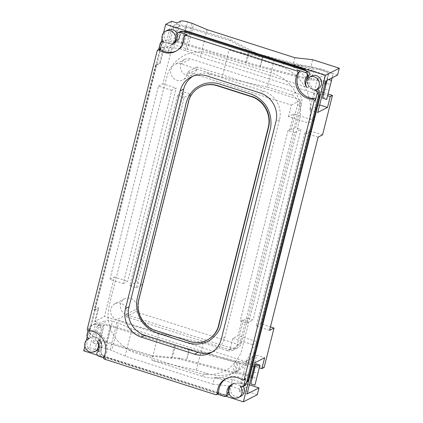 <?xml version="1.0" encoding="UTF-8"?>
<svg xmlns="http://www.w3.org/2000/svg" width="423" height="423" viewBox="0 0 423 423"><rect width="100%" height="100%" fill="white"/><g stroke="black" fill="none" stroke-linecap="round" stroke-linejoin="round"><path stroke-width="0.32" stroke-dasharray="2.12 1.59" d="M168.375 51.093L169.057 48.37L164.399 46.879L163.717 49.602L168.375 51.093L173.694 48.359A5.774 1.364 -165.9 0 1 180.79 49.147L187.622 21.938M256.851 53.51A82.273 19.41 14.1 0 0 263.206 55.223L309.218 67.167A4.33 1.02 14.1 0 0 312.222 67.654L309.488 78.535A4.33 1.02 -165.9 0 1 306.485 78.049L260.473 66.11A82.273 19.41 14.1 0 1 246.604 62.197L182.35 42.58A10.104 2.385 -165.9 0 0 170.141 41.544L174.244 25.221A10.104 2.385 -165.9 0 1 186.453 26.258L231.027 39.862L256.851 53.51L255.508 54.202L229.694 40.55L185.332 27.003A5.774 1.364 14.1 0 0 178.358 26.416L175.614 28.415L172.039 27.273L167.942 43.595L171.511 44.738L172.843 44.055L176.941 27.728M231.027 39.862L229.694 40.55M324.97 83.722A8.761 2.067 14.1 0 0 311.307 79.968A4.33 1.02 -165.9 0 1 307.918 79.476L260.087 67.061A86.604 20.431 -165.9 0 1 245.483 62.942L181.234 43.331A5.774 1.364 14.1 0 0 174.255 42.739L172.843 44.055M326.91 80.492L328.56 73.93A5.774 1.364 14.1 0 0 328.438 73.533A8.761 2.067 14.1 0 0 322.49 70.53A8.761 2.067 14.1 0 0 314.04 69.086A4.33 1.02 -165.9 0 1 310.651 68.595L262.82 56.18A86.604 20.431 -165.9 0 1 255.508 54.202M327.027 80.428L327.36 79.106L328.745 79.545M332.124 77.811L332.801 75.146M312.222 67.654A13.092 3.088 -165.9 0 1 325.9 70.546A13.092 3.088 -165.9 0 1 332.827 75.151L332.166 77.79M328.56 73.93L327.36 79.106M309.488 78.535A13.092 3.088 -165.9 0 1 323.167 81.433A13.092 3.088 -165.9 0 1 330.093 86.038M174.244 25.221L172.039 27.273M170.141 41.544L167.942 43.595M176.999 35.225L179.22 34.089A8.37 7.857 62.8 0 1 175.212 42.617A8.37 7.857 62.8 0 1 174.027 43.104L171.812 44.241M179.22 34.089A2.596 2.438 62.8 0 1 180.462 31.439M174.027 43.104A7.217 6.773 -117.2 0 0 174.339 42.956A7.217 6.773 -117.2 0 0 177.189 33.692M167.746 30.112A7.217 6.773 -117.2 0 0 165.89 40.968L163.675 42.104M314.839 90.427L317.054 89.285A7.217 6.773 -117.2 0 0 318.027 88.883M311.434 76.045A7.217 6.773 -117.2 0 0 309.134 86.287L306.918 87.429M307.357 78.625A8.37 7.857 -117.2 0 0 309.134 86.287M324.864 88.957L328.988 90.273M294.947 57.724L293.234 64.529L310.974 66.501L312.682 59.701M322.812 97.116L326.942 98.437M323.5 94.398L327.624 95.714M317.631 78.604L309.773 109.895L319.524 104.883L322.257 94.001L320.042 95.138L325.165 74.734L317.631 78.604L325.615 81.158M207.138 29.658L200.301 56.862L186.839 51.157L193.671 23.952M192.079 23.365L185.248 50.575A5.774 1.364 -165.9 0 1 186.839 51.157M185.248 50.575L180.79 49.147M200.301 56.862L269.483 78.979L267.436 87.138L222.202 77.113L229.033 49.909L274.268 59.934L284.912 63.334A43.299 40.64 62.8 0 1 313.892 93.171L320.042 95.138M293.234 64.529L325.165 74.734M274.268 59.934L269.483 78.979L313.892 93.171A43.299 40.64 62.8 0 1 314.575 116.907L313.718 120.306L295.095 114.353L297.316 105.512L301.747 103.233A8.661 8.127 -117.2 0 0 295.814 92.521L190.71 58.919A8.661 8.127 -117.2 0 0 184.703 59.379A8.661 8.127 -117.2 0 0 181.43 70.8A8.661 8.127 -117.2 0 0 192.618 74.786A8.661 8.127 -117.2 0 0 196.642 69.636L197.324 66.913L301.102 100.087L239.592 344.957L135.82 311.783L136.502 309.065A8.661 8.127 -117.2 0 0 133.578 300.039A8.661 8.127 -117.2 0 0 124.563 298.807A8.661 8.127 -117.2 0 0 120.344 307.135A8.661 8.127 -117.2 0 0 126.472 314.675L231.577 348.272A8.661 8.127 -117.2 0 0 237.583 347.812A8.661 8.127 -117.2 0 0 241.607 342.662L247.756 318.175L253.081 319.873L300.917 129.422L295.598 127.72L301.747 103.233M175.614 28.415L176.978 22.974M171.659 21.272L165.509 45.758L170.829 47.461L171.511 44.738M176.259 51.019A17.322 16.254 -117.2 0 0 176.93 50.691A17.322 16.254 -117.2 0 0 185.501 36.029A1.443 1.354 62.8 0 1 186.215 34.808M192.719 76.341A23.096 21.673 62.8 0 1 194.448 75.342A23.096 21.673 62.8 0 1 210.469 74.12L263.688 91.13A23.096 21.673 62.8 0 1 279.508 119.704L224.835 337.364A23.096 21.673 62.8 0 1 214.101 351.101A23.096 21.673 62.8 0 1 212.283 351.925M169.332 43.336L167.603 42.559L169.332 43.336L175.085 43.014L178.342 40.122L179.881 35.685A5.621 5.272 62.8 0 1 182.514 32.259A5.621 5.272 62.8 0 1 183.836 31.804M87.207 336.893L89.861 326.329L90.522 326.54L89.84 329.263L160.65 46.44A5.621 5.272 62.8 0 1 161.988 43.981A5.621 5.272 62.8 0 1 163.283 43.014A5.621 5.272 62.8 0 1 167.318 42.76M89.274 338.3L91.495 337.157A2.596 2.438 62.8 0 1 89.179 333.837L162.374 42.427A2.596 2.438 62.8 0 1 165.89 40.968M157.155 50.913L158.488 50.226L158.636 49.639M158.488 50.226A1.443 1.354 62.8 0 1 159.159 49.369M307.087 78.551L307.87 76.373L307.087 78.551C306.183 82.173 307.373 85.351 310.656 88.079L315.019 89.903A5.621 5.272 62.8 0 1 318.968 94.213M306.088 70.884A5.621 5.272 62.8 0 1 307.537 76.489M200.121 87.022A25.068 23.529 -117.2 0 0 188.695 101.62M313.02 89.269L315.283 89.766M315.019 89.909L315.283 89.771A5.621 5.272 62.8 0 1 319.111 93.631M311.799 88.767L313.29 89.131M310.656 88.079L312.063 88.629M307.357 78.414C306.453 82.036 307.637 85.213 310.921 87.942M306.633 71.059A5.621 5.272 62.8 0 1 307.807 76.352M179.886 35.685L180.15 35.548A5.621 5.272 62.8 0 1 182.784 32.127A5.621 5.272 62.8 0 1 183.704 31.762M179.368 37.726L180.145 35.548M178.95 38.969L179.632 37.589M178.342 40.122L179.215 38.831M169.602 43.199L175.349 42.876L178.606 39.984M164.399 46.879L160.232 49.02L159.566 48.809L165.509 45.758M159.566 48.809L161.258 42.078M162.099 38.736L163.59 32.783M170.829 47.461L169.057 48.37M196.642 69.636L186.892 74.644A8.661 8.127 62.8 0 1 182.863 79.799A8.661 8.127 62.8 0 1 171.68 75.807A8.661 8.127 62.8 0 1 174.948 64.391A8.661 8.127 62.8 0 1 180.959 63.931L222.202 77.113M267.436 87.138L291.384 94.794A8.661 8.127 62.8 0 1 297.316 105.512M313.718 120.306L308.399 123.04L288.444 116.658L293.763 113.924L295.095 114.353L291.167 129.998L295.598 127.72M310.974 66.501L337.586 75.008M309.773 109.895L317.752 112.444M156.129 65.348L94.625 310.218L93.959 310.006L155.468 65.137L156.129 65.348L160.301 63.207L163.717 49.602L163.051 49.391L172.806 44.378L322.807 92.33M323.928 92.685L328.052 94.006M171.764 90.363L158.461 86.107L109.938 279.286L123.241 283.537L171.764 90.363L176.201 88.084L162.892 83.828L172.806 44.378M158.461 86.107L162.892 83.828M322.548 134.863L309.245 130.612L260.721 323.785L270.45 326.9M318.117 137.142L304.809 132.891L309.245 130.612M288.063 130.485L240.222 320.935L246.873 323.061L294.715 132.611L288.063 130.485L289.834 129.57L291.167 129.998M294.715 132.611L300.917 129.422M293.763 113.924L289.834 129.57M186.892 74.644L187.574 71.926L197.324 66.913M288.444 116.658L291.347 105.094L187.574 71.926M291.347 105.094L301.102 100.087M184.285 97.311L177.634 95.186L129.792 285.636L136.449 287.767L184.285 97.311L190.493 94.123L183.841 91.997L136 282.448L142.651 284.579L190.493 94.123M177.634 95.186L183.841 91.997M229.033 49.909L279.592 66.067A43.299 40.64 62.8 0 1 309.255 119.64L308.399 123.04M155.468 65.137L159.635 62.995L160.301 63.207M160.655 46.44L160.92 46.303A5.621 5.272 62.8 0 1 163.553 42.876A5.621 5.272 62.8 0 1 167.582 42.628M136.449 287.767L142.651 284.579M129.792 285.636L136 282.448M124.563 298.807L114.897 303.772A8.661 8.127 -117.2 0 1 123.913 305.004A8.661 8.127 -117.2 0 1 126.837 314.03L126.154 316.748L229.932 349.921L232.835 338.358L238.064 335.672L241.993 320.026L240.222 320.935M229.932 349.921L239.592 344.957M246.873 323.061L253.081 319.873M304.809 132.891L256.29 326.064L269.594 330.315M256.29 326.064L260.721 323.785M123.241 283.537L127.677 281.258L176.201 88.084M94.625 310.218L98.792 308.076L98.125 307.865L94.71 321.469L104.465 316.457L114.374 277.007L127.677 281.258M90.522 326.54L94.778 324.356L98.792 308.076M160.232 49.02L160.914 46.303M109.938 279.286L114.374 277.007M93.959 310.006L98.125 307.865M163.051 49.391L159.635 62.995M264.116 367.492L104.465 316.457M246.524 382.619A5.621 5.272 62.8 0 1 245.525 383.296A5.621 5.272 62.8 0 1 241.496 383.545M233.729 383.296L239.212 383.111L241.475 383.613L239.481 382.974L233.729 383.296L230.472 386.188L228.933 390.625A5.621 5.272 62.8 0 1 226.3 394.046A5.621 5.272 62.8 0 1 222.265 394.299M233.464 383.434L230.207 386.326L228.669 390.762A5.621 5.272 62.8 0 1 226.03 394.183A5.621 5.272 62.8 0 1 224.713 394.643L102.461 355.563A5.621 5.272 62.8 0 0 104.904 357.07L222.249 394.368L105.168 356.938A5.621 5.272 62.8 0 1 101.277 349.821M89.639 329.422A5.621 5.272 62.8 0 0 89.581 332.235A5.621 5.272 62.8 0 0 93.531 336.539L97.893 338.368C101.176 341.097 102.361 344.274 101.457 347.891L100.944 349.937L101.726 347.759C102.63 344.137 101.441 340.959 98.157 338.231L93.795 336.407M93.531 336.539L93.795 336.401A5.621 5.272 62.8 0 1 89.903 329.284M84.87 346.183L86.366 340.229M225.723 396.214L97.343 355.172M88.042 330.675L88.634 328.311L87.307 328.994M128.692 349.98C130.4 351.095 134.879 352.771 142.128 355.013L191.46 370.781C202.585 374.656 212.029 377.004 224.899 370.67C231.561 368.687 241.507 354.696 242.035 348.98L288.396 164.41C298.649 123.564 299.828 119.101 300.161 116.547C300.822 112 300.536 107.104 299.304 101.864C297.475 93.134 290.347 82.982 282.85 78.297C278.297 75.474 273.871 73.523 269.567 72.439L221.805 57.168C211.616 53.599 204.478 51.828 200.396 51.849C196.721 51.532 192.137 52.373 186.654 54.366C183.698 55.202 179.881 57.792 175.201 62.139C172.283 64.973 169.782 68.901 167.693 73.925L163.86 87.931L113.639 287.963C109.219 305.538 107.542 311.333 108.23 318.667C109.234 331.458 116.055 341.895 128.692 349.98M155.712 330.617L156.045 330.442L190.107 341.329A25.068 23.529 -117.2 0 0 207.201 340.05M188.457 101.827L188.795 101.657L139.04 299.727A25.068 23.529 -117.2 0 0 156.018 330.543M114.897 303.772A8.661 8.127 -117.2 0 0 110.678 312.1A8.661 8.127 -117.2 0 0 116.806 319.64L158.715 333.033L203.193 342.894L227.14 350.551L231.577 348.272M232.835 338.358L252.79 344.734L251.939 348.14A43.299 40.64 62.8 0 1 231.809 373.895A43.299 40.64 62.8 0 1 201.771 376.19L151.878 360.243L158.715 333.033M95.466 321.633L100.119 323.124L105.353 320.433L98.517 347.643A5.774 1.364 -165.9 0 1 105.613 348.436L112.444 321.226A5.774 1.364 14.1 0 0 105.353 320.433M94.71 321.469L95.376 321.681M255.159 366.477L259.283 367.793M251.701 367.217L131.96 328.941L125.129 356.15L212.938 384.216L214.646 377.416L246.577 387.621L251.701 367.217L254.038 366.117M131.96 328.941L118.498 323.235A5.774 1.364 14.1 0 0 116.907 322.649L112.444 321.226M94.778 324.356L99.437 325.842L100.119 323.124M89.861 326.329L95.799 323.278L101.123 324.98L99.437 325.842M253.895 366.683A8.761 2.067 14.1 0 0 240.232 362.929A4.33 1.02 -165.9 0 1 236.843 362.437L189.012 350.022A86.604 20.431 -165.9 0 1 174.408 345.908L110.16 326.292A5.774 1.364 14.1 0 0 103.18 325.699L100.436 327.698L96.867 326.556L92.764 342.884L96.338 344.026L94.969 349.467L98.517 347.643M96.338 344.026L97.665 343.339L101.769 327.016M101.123 324.98L100.436 327.698M203.193 342.894L196.362 370.104L151.878 360.243M196.362 370.104L207.006 373.504A43.299 40.64 -117.2 0 0 237.039 371.209A43.299 40.64 -117.2 0 0 245.552 365.25A43.299 40.64 -117.2 0 0 257.168 345.448L258.025 342.048L238.064 335.672M258.025 342.048L252.79 344.734M98.723 356.214L100.938 355.077L102.461 355.563A5.621 5.272 62.8 0 1 101.007 349.958M100.938 355.077A2.596 2.438 62.8 0 1 99.638 350.9A8.37 7.857 -117.2 0 0 99.416 340.155A7.217 6.773 -117.2 0 1 98.971 348.959M91.495 337.157A7.217 6.773 -117.2 0 0 90.517 337.565A7.217 6.773 -117.2 0 0 87.794 347.077A7.217 6.773 -117.2 0 0 97.116 350.403M246.561 382.466A5.621 5.272 62.8 0 1 245.261 383.434A5.621 5.272 62.8 0 1 241.232 383.682M244.965 385.565A2.596 2.438 62.8 0 1 242.654 385.48L240.438 386.617M228.695 392.687L229.329 392.359A8.37 7.857 -117.2 0 1 233.337 383.825A8.37 7.857 -117.2 0 1 234.516 383.344A7.217 6.773 -117.2 0 0 234.21 383.492A7.217 6.773 -117.2 0 0 231.481 393.009A7.217 6.773 -117.2 0 0 240.803 396.33M243.31 386.416A7.217 6.773 -117.2 0 0 242.654 385.48M229.329 392.359A2.596 2.438 62.8 0 1 229.139 393.892M228.087 395.003A2.596 2.438 62.8 0 1 226.284 395.145L224.713 394.643A5.621 5.272 62.8 0 1 222.001 394.437M104.56 359.19L105.887 358.503A1.443 1.354 62.8 0 1 105.031 356.383A17.322 16.254 -117.2 0 0 104.714 339.098A17.322 16.254 -117.2 0 0 90.02 330.162A1.443 1.354 62.8 0 1 88.634 328.311M226.527 378.389A17.322 16.254 62.8 0 1 227.183 378.03A17.322 16.254 62.8 0 1 243.59 379.251L242.263 379.933M244.959 379.352A1.443 1.354 62.8 0 1 243.59 379.251M217.903 393.913A1.443 1.354 62.8 0 1 216.899 393.993L217.427 394.157M105.887 358.503L103.524 357.752M234.516 383.344L232.301 384.481M97.2 341.298L99.416 340.155M94.969 349.467L89.65 347.764L95.799 323.278M241.993 320.026L243.325 320.449L237.176 344.941A8.661 8.127 62.8 0 1 233.147 350.091A8.661 8.127 62.8 0 1 227.14 350.551M83.706 350.815L89.65 347.764M116.907 322.649L110.07 349.858L105.613 348.436M110.07 349.858A5.774 1.364 -165.9 0 1 111.661 350.445L118.498 323.235M125.129 356.15L111.661 350.445M212.938 384.216L230.672 386.194L232.38 379.389L249.343 384.814M257.284 394.701L230.672 386.194M243.325 320.449L247.756 318.175M232.38 379.389L214.646 377.416M253.916 366.08L256.65 355.193L246.9 360.206L239.037 391.492L246.577 387.621M239.037 391.492L247.021 394.046M246.9 360.206L254.879 362.76M256.65 355.193L264.634 357.747M253.789 371.917L257.914 373.234M94.969 340.832A10.104 2.385 -165.9 0 1 107.178 341.863L151.746 355.473L180.309 358.239A82.273 19.41 14.1 0 0 186.665 359.952L232.676 371.891A4.33 1.02 14.1 0 0 235.674 372.377L238.408 361.496A4.33 1.02 -165.9 0 1 235.41 361.009L189.398 349.07A82.273 19.41 14.1 0 1 175.529 345.157L111.275 325.541A10.104 2.385 -165.9 0 0 99.067 324.504L94.969 340.832L92.764 342.884M151.746 355.473L150.419 356.155L106.057 342.614A5.774 1.364 14.1 0 0 99.082 342.022L97.665 343.339M238.408 361.496A13.092 3.088 -165.9 0 1 251.743 364.266A13.092 3.088 -165.9 0 1 259.029 368.808M99.067 324.504L96.867 326.556M251.162 377.565A8.761 2.067 14.1 0 0 237.499 373.81A4.33 1.02 -165.9 0 1 234.109 373.319L186.279 360.909A86.604 20.431 -165.9 0 1 178.966 358.926L150.419 356.155M180.309 358.239L178.966 358.926M235.674 372.377A13.092 3.088 -165.9 0 1 249.364 375.275A13.092 3.088 -165.9 0 1 256.285 379.88M126.154 316.748L135.82 311.783M230.207 386.326L230.472 386.188M229.599 387.473L229.863 387.341M229.181 388.721L229.446 388.584M228.663 390.762L228.928 390.625M104.904 357.07L105.168 356.938M97.893 338.368L98.157 338.231M96.751 337.681L97.015 337.543M95.524 337.179L95.794 337.041M181.234 43.331L185.332 27.003M174.255 42.739L178.358 26.416M245.483 62.942L248.581 50.617M260.087 67.061L262.82 56.18M307.918 79.476L310.651 68.595M311.307 79.968L314.04 69.086M328.438 73.533L326.662 80.619M306.485 78.049L309.218 67.167M260.473 66.11L263.206 55.223M246.604 62.197L249.707 49.824M182.35 42.58L186.453 26.258M180.526 21.15L173.694 48.359M184.169 36.716L185.501 36.029M279.508 119.704L275.96 121.523M263.688 91.13L260.14 92.954M210.469 74.12L206.921 75.944M160.158 43.564L162.374 42.427M180.959 63.931L190.71 58.919M295.814 92.521L291.384 94.794M309.255 119.64L314.575 116.907M284.912 63.334L279.592 66.067M89.179 333.837L86.964 334.979M224.835 337.364L221.287 339.188M138.702 299.902L139.04 299.727M126.472 314.675L116.806 319.64M126.837 314.03L136.502 309.065M257.168 345.448L251.939 348.14M88.687 330.844L90.02 330.162M105.031 356.383L103.704 357.07M216.899 393.993L215.571 394.675M99.638 350.9L97.422 352.042M226.284 395.145L224.068 396.282M189.768 341.504L190.107 341.329M241.607 342.662L237.176 344.941M201.771 376.19L207.006 373.504M235.41 361.009L232.676 371.891M189.398 349.07L186.665 359.952M240.232 362.929L237.499 373.81M236.843 362.437L234.109 373.319M110.16 326.292L106.057 342.614M174.408 345.908L171.315 358.233M111.275 325.541L107.178 341.863M189.012 350.022L186.279 360.909M175.529 345.157L172.42 357.525M103.18 325.699L99.082 342.022M239.212 383.111L239.481 382.974M101.457 347.891L101.726 347.759M175.212 42.617L172.991 43.759M174.027 43.114L174.339 42.956M176.93 50.691L175.603 51.373M194.448 75.342L190.9 77.166M163.585 40.878L163.024 41.168M182.514 32.259L182.784 32.127M175.349 42.876L175.085 43.014M184.703 59.379L174.948 64.391M192.618 74.786L182.863 79.799M163.283 43.014L163.553 42.876M227.183 378.03L225.856 378.712M214.101 351.101L210.554 352.925M232.248 384.496L234.21 383.492M233.337 383.825L231.122 384.967M89.121 338.278L90.517 337.565M231.809 373.895L237.039 371.209M237.583 347.812L233.147 350.091M245.261 383.434L245.525 383.296M226.03 394.183L226.3 394.046"/><path stroke-width="0.63" d="M326.662 80.619L325.705 84.415A8.761 2.067 14.1 0 0 324.97 83.722M325.705 84.415A5.774 1.364 -165.9 0 1 325.826 84.817L322.575 98.152L327.027 80.428M328.745 79.545L331.463 80.418L332.124 77.811M322.575 98.152L326.678 99.463L331.463 80.418M330.093 86.038L332.166 77.79M186.548 32.011A5.621 5.272 62.8 0 0 183.836 31.804L182.265 31.302A2.596 2.438 62.8 0 0 180.462 31.439L178.247 32.582A2.596 2.438 62.8 0 0 176.999 35.225A8.37 7.857 62.8 0 1 172.991 43.759A8.37 7.857 62.8 0 1 171.812 44.241A7.217 6.773 62.8 0 0 172.124 44.092L174.027 43.114M178.247 32.582A2.596 2.438 62.8 0 1 180.05 32.444L187.215 34.734L185.882 35.416A1.443 1.354 -117.2 0 0 184.169 36.716A17.322 16.254 -117.2 0 1 175.603 51.373A17.322 16.254 -117.2 0 1 159.196 50.152A1.443 1.354 -117.2 0 0 157.155 50.913L87.307 328.994A1.443 1.354 -117.2 0 0 88.687 330.844A17.322 16.254 -117.2 0 1 103.381 339.785A17.322 16.254 -117.2 0 1 103.704 357.07A1.443 1.354 -117.2 0 0 104.56 359.19L215.571 394.675A1.443 1.354 -117.2 0 0 217.285 393.374A17.322 16.254 62.8 0 1 225.856 378.712A17.322 16.254 62.8 0 1 242.263 379.933A1.443 1.354 -117.2 0 0 244.298 379.177L245.631 378.495A1.443 1.354 62.8 0 1 244.959 379.352L243.627 380.039M158.636 49.639L160.158 43.564A2.596 2.438 62.8 0 1 163.675 42.104A7.217 6.773 62.8 0 1 165.53 31.254A7.217 6.773 62.8 0 1 174.852 34.575A7.217 6.773 62.8 0 1 172.124 44.092M177.189 33.692A7.217 6.773 -117.2 0 0 167.746 30.112L165.53 31.254M185.882 35.416L296.898 70.9L298.226 70.218L305.395 72.507A2.596 2.438 62.8 0 1 306.691 76.685A8.37 7.857 62.8 0 0 306.918 87.429A7.217 6.773 62.8 0 1 309.218 77.182A7.217 6.773 62.8 0 1 318.54 80.507A7.217 6.773 62.8 0 1 315.812 90.025A7.217 6.773 62.8 0 1 314.839 90.427A2.596 2.438 62.8 0 1 317.155 93.747L315.479 100.41L314.146 101.097A1.443 1.354 -117.2 0 0 312.766 99.246L314.093 98.559A1.443 1.354 62.8 0 1 315.479 100.41M315.812 90.025L318.027 88.883A7.217 6.773 -117.2 0 0 320.756 79.371A7.217 6.773 -117.2 0 0 311.434 76.045L309.218 77.182M183.836 31.804L307.611 71.371A2.596 2.438 62.8 0 1 308.906 75.543A8.37 7.857 -117.2 0 0 307.357 78.625M303.915 69.235L186.834 31.804L303.645 69.367A5.621 5.272 62.8 0 1 306.088 70.884M326.678 99.463L330.067 86.033M312.682 59.701L294.947 57.724L207.138 29.658L193.671 23.952A5.774 1.364 14.1 0 0 192.079 23.365L187.622 21.938A5.774 1.364 14.1 0 0 180.526 21.15L176.978 22.974L171.659 21.272L165.716 24.323L325.372 75.357L339.294 68.203L312.682 59.701M157.827 50.051L159.159 49.369A1.443 1.354 62.8 0 1 160.523 49.47A17.322 16.254 -117.2 0 0 176.259 51.019M184.883 35.495L186.215 34.808A1.443 1.354 62.8 0 1 187.215 34.734M298.226 70.218A1.443 1.354 62.8 0 1 299.082 72.338A17.322 16.254 -117.2 0 0 299.405 89.623A17.322 16.254 -117.2 0 0 314.093 98.559M299.082 72.338L297.755 73.02A1.443 1.354 -117.2 0 0 296.898 70.9M297.755 73.02A17.322 16.254 -117.2 0 0 298.072 90.305A17.322 16.254 -117.2 0 0 312.766 99.246M275.96 121.523A23.096 21.673 -117.2 0 0 260.14 92.954L206.921 75.944A23.096 21.673 -117.2 0 0 190.9 77.166A23.096 21.673 -117.2 0 0 180.166 90.903L125.494 308.568A23.096 21.673 -117.2 0 0 141.314 337.136L194.532 354.146A23.096 21.673 -117.2 0 0 210.554 352.925A23.096 21.673 -117.2 0 0 221.287 339.188L275.96 121.523M212.283 351.925A23.096 21.673 62.8 0 1 198.08 352.327L144.862 335.312A23.096 21.673 62.8 0 1 129.041 306.744L183.714 89.084A23.096 21.673 62.8 0 1 192.719 76.341M317.208 89.306A2.596 2.438 62.8 0 1 319.37 92.611L318.968 94.213A5.621 5.272 62.8 0 1 318.91 97.02M251.304 96.534A25.068 23.529 -117.2 0 1 268.288 127.349L218.532 325.419L218.865 325.245L268.621 127.175A25.068 23.529 -117.2 0 0 251.643 96.359M200.291 86.937L199.952 87.106A25.068 23.529 -117.2 0 1 217.221 85.742L251.278 96.634L251.616 96.46L217.554 85.573A25.068 23.529 -117.2 0 0 200.291 86.937A25.068 23.529 -117.2 0 0 200.121 87.022M199.952 87.106A25.068 23.529 -117.2 0 0 188.357 101.795M303.645 69.372L303.91 69.24A5.621 5.272 62.8 0 1 306.633 71.059M183.704 31.762A5.621 5.272 62.8 0 1 186.813 31.873M161.258 42.078L162.099 38.736M163.59 32.783L165.716 24.323M319.645 104.92L327.508 107.437L317.752 112.444L325.615 81.158L337.586 75.008L339.294 68.203M327.624 95.714L330.241 96.55L327.508 107.437M322.379 94.038L323.5 94.398M330.241 96.55L332.457 95.413L322.548 134.863L318.117 137.142L269.594 330.315L274.025 328.042L264.116 367.492L261.9 368.629L264.634 357.747L254.879 362.76L247.021 394.046L258.992 387.896L257.284 394.701L243.362 401.85L225.723 396.214M322.807 92.33L323.928 92.685M328.052 94.006L332.457 95.413M248.158 379.87L319.238 96.909L248.164 379.87A5.621 5.272 62.8 0 1 246.524 382.619M319.111 93.631A5.621 5.272 62.8 0 1 319.175 96.888M325.372 75.357L243.362 401.85M270.45 326.9L274.025 328.042M97.343 355.172L83.706 350.815L84.87 346.183M86.366 340.229L87.207 336.893M318.968 94.213L246.17 384.021A2.596 2.438 62.8 0 1 244.965 385.565L242.749 386.707A2.596 2.438 -117.2 0 0 243.955 385.157L245.631 378.495M247.894 380.007A5.621 5.272 62.8 0 1 246.561 382.466M314.146 101.097L244.298 379.177M103.524 357.752L98.723 356.214A2.596 2.438 62.8 0 1 97.422 352.042A8.37 7.857 62.8 0 0 97.2 341.298A7.217 6.773 62.8 0 1 94.9 351.539A7.217 6.773 62.8 0 1 85.578 348.214A7.217 6.773 62.8 0 1 88.301 338.701A7.217 6.773 62.8 0 1 89.274 338.3A2.596 2.438 62.8 0 1 86.964 334.979L88.042 330.675M224.92 85.726L245.969 92.452C250.865 94.149 251.225 93.695 256.576 96.708C262.831 100.87 266.939 105.787 268.901 111.461C271.508 117.404 271.45 126.392 269.937 130.501L220.468 326.847C219.31 330.738 216.417 334.72 211.791 338.786C208.899 341.483 204.357 343.227 198.181 344.026C191.556 345.491 170.681 336.798 161.692 334.45C155.172 332.721 149.853 330.284 145.057 325.313C142.033 322.247 139.939 318.953 138.76 315.442C137.306 311.635 136.597 307.817 136.64 303.994C137.121 298.976 135.513 304.946 141.446 281.581L185.184 107.41C186.934 96.185 193.38 89.554 196.727 87.482C201.099 84.616 205.351 83.082 209.48 82.876C217.031 82.649 217.596 83.527 224.92 85.726M207.201 340.05A25.068 23.529 -117.2 0 0 207.37 339.965A25.068 23.529 -117.2 0 0 218.966 325.282M188.457 101.827L138.702 299.902A25.068 23.529 -117.2 0 0 155.685 330.717M155.712 330.617L189.768 341.504M189.768 341.509A25.068 23.529 -117.2 0 0 207.032 340.14A25.068 23.529 -117.2 0 0 218.628 325.451M252.018 378.659A5.774 1.364 14.1 0 0 251.897 378.257L254.63 367.375A5.774 1.364 -165.9 0 1 254.752 367.777L250.818 383.83L254.921 385.142L259.283 367.793L261.9 368.629M254.038 366.117L255.159 366.477L255.841 363.754L259.965 365.07L259.283 367.793M94.9 351.539L97.116 350.403A7.217 6.773 -117.2 0 0 98.971 348.959M242.749 386.707A2.596 2.438 -117.2 0 1 240.438 386.617A7.217 6.773 62.8 0 1 238.588 397.472L240.803 396.33A7.217 6.773 -117.2 0 0 243.31 386.416M229.139 393.892A2.596 2.438 62.8 0 1 228.087 395.003L225.871 396.145A2.596 2.438 -117.2 0 0 227.114 393.496L228.695 392.687M217.285 393.374L218.617 392.692A17.322 16.254 62.8 0 1 226.527 378.389M218.617 392.692A1.443 1.354 62.8 0 1 217.903 393.913L216.571 394.596M238.588 397.472A7.217 6.773 62.8 0 1 229.266 394.146A7.217 6.773 62.8 0 1 231.989 384.634A7.217 6.773 62.8 0 1 232.301 384.481A8.37 7.857 -117.2 0 0 231.122 384.967A8.37 7.857 -117.2 0 0 227.114 393.496M217.427 394.157L224.068 396.282A2.596 2.438 -117.2 0 0 225.871 396.145M249.343 384.814L258.992 387.896M254.752 367.777L253.789 371.917L255.159 366.477M254.63 367.375A8.761 2.067 14.1 0 0 253.895 366.683M251.897 378.257A8.761 2.067 14.1 0 0 251.162 377.565M255.841 363.754L255.603 364.785L259.706 366.096L259.965 365.07M259.706 366.096L254.921 385.142M255.603 364.785L250.818 383.83M325.826 84.817L326.91 80.492M182.265 31.302L180.05 32.444M308.906 75.543L306.691 76.685M305.395 72.507L307.611 71.371M160.523 49.47L159.196 50.152M183.714 89.084L180.166 90.903M319.37 92.611L317.155 93.747M268.282 127.344L268.621 127.175M217.216 85.747L217.554 85.573M243.955 385.157L246.17 384.021M129.041 306.744L125.494 308.568M198.08 352.327L194.532 354.146M144.862 335.312L141.314 337.136M163.024 41.168L161.369 42.02M88.301 338.701L89.121 338.278M207.37 339.965L207.032 340.14"/></g></svg>
